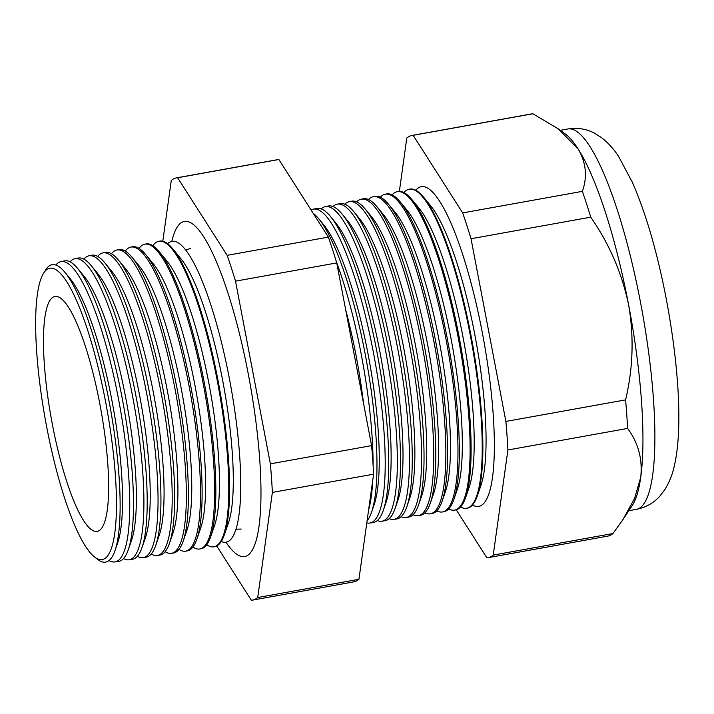 <?xml version="1.0" encoding="UTF-8"?>
<svg xmlns="http://www.w3.org/2000/svg" width="714" height="714" viewBox="0 0 714 714"><rect width="100%" height="100%" fill="white"/><g stroke="black" fill="none" stroke-linecap="round" stroke-linejoin="round"><path stroke-width="1.07" d="M221.26 541.48A152.858 32.273 -100.2 0 0 236.807 426.053A152.858 32.273 -100.2 0 0 229.417 378.741A152.858 32.273 -100.2 0 0 222.473 346.468A152.858 32.273 -100.2 0 0 167.629 243.724M226.017 542.238A170.253 35.95 -100.2 0 0 245.768 556.268A170.253 35.95 -100.2 0 0 248.365 374.466A170.253 35.95 -100.2 0 0 185.435 221.322A170.253 35.95 -100.2 0 0 171.824 241.359M115.008 550.592L117.676 542.872A143.487 30.3 -100.2 0 0 111.902 400.375A143.487 30.3 -100.2 0 0 70.07 278.567L64.876 272.266A151.1 31.907 79.8 0 1 108.93 400.527A151.1 31.907 79.8 0 1 115.008 550.592A151.1 31.907 79.8 0 1 97.809 559.508L94.605 557.036A148.012 31.255 -100.2 0 0 105.502 401.304A148.012 31.255 -100.2 0 0 43.509 273.346A148.012 31.255 -100.2 0 0 46.615 426.553A148.012 31.255 -100.2 0 0 94.605 557.036M43.509 273.346L45.642 269.901A151.1 31.907 79.8 0 1 64.876 272.266M109.055 560.517A152.564 32.21 -100.2 0 0 114.963 561.936A152.564 32.21 -100.2 0 0 118.453 398.742A152.564 32.21 -100.2 0 0 60.877 261.645A152.564 32.21 -100.2 0 0 55.835 265.037M128.306 549.682L131.519 540.373A143.487 30.3 -100.2 0 0 125.744 397.876A143.487 30.3 -100.2 0 0 83.913 276.068L77.656 268.473A152.662 32.237 79.8 0 1 122.165 398.073A152.662 32.237 79.8 0 1 128.306 549.682A152.662 32.237 79.8 0 1 118.676 561.374L114.963 561.936M60.877 261.645L64.555 260.878A152.662 32.237 79.8 0 1 77.656 268.473M123.513 558.562A152.948 32.291 -100.2 0 0 129.073 559.785A152.948 32.291 -100.2 0 0 132.572 396.181A152.948 32.291 -100.2 0 0 74.854 258.736A152.948 32.291 -100.2 0 0 70.07 261.815M142.015 547.567L145.361 537.883A143.487 30.3 -100.2 0 0 139.596 395.386A143.487 30.3 -100.2 0 0 97.756 273.578L91.24 265.67A153.037 32.309 79.8 0 1 135.865 395.583A153.037 32.309 79.8 0 1 142.015 547.567A153.037 32.309 79.8 0 1 132.367 559.276L129.073 559.785M74.854 258.736L78.112 258.057A153.037 32.309 79.8 0 1 91.24 265.67M137.391 556.286A153.332 32.371 -100.2 0 0 143.193 557.625A153.332 32.371 -100.2 0 0 146.691 393.619A153.332 32.371 -100.2 0 0 88.831 255.835A153.332 32.371 -100.2 0 0 83.859 259.12M155.732 545.442L159.204 535.384A143.487 30.3 -100.2 0 0 153.439 392.887A143.487 30.3 -100.2 0 0 111.598 271.088L104.833 262.868A153.412 32.389 79.8 0 1 149.565 393.102A153.412 32.389 79.8 0 1 155.732 545.442A153.412 32.389 79.8 0 1 146.058 557.188L143.193 557.625M88.831 255.835L91.669 255.237A153.412 32.389 79.8 0 1 104.833 262.868M151.261 553.993A153.715 32.451 -100.2 0 0 157.303 555.474A153.715 32.451 -100.2 0 0 160.811 391.058A153.715 32.451 -100.2 0 0 102.807 252.926A153.715 32.451 -100.2 0 0 97.657 256.424M169.441 543.327L173.047 532.894A143.487 30.3 -100.2 0 0 167.281 390.397A143.487 30.3 -100.2 0 0 125.45 268.589L118.426 260.074A153.778 32.469 79.8 0 1 163.265 390.612A153.778 32.469 79.8 0 1 169.441 543.327A153.778 32.469 79.8 0 1 159.749 555.099L157.303 555.474M102.807 252.926L105.235 252.417A153.778 32.469 79.8 0 1 118.426 260.074M165.13 551.699A154.09 32.541 -100.2 0 0 171.414 553.323A154.09 32.541 -100.2 0 0 174.93 388.496A154.09 32.541 -100.2 0 0 116.784 250.016A154.09 32.541 -100.2 0 0 111.455 253.738M183.159 541.212L186.898 530.404A143.487 30.3 -100.2 0 0 181.124 387.907A143.487 30.3 -100.2 0 0 139.292 266.099L132.019 257.272A154.153 32.549 79.8 0 1 176.965 388.13A154.153 32.549 79.8 0 1 183.159 541.212A154.153 32.549 79.8 0 1 173.44 553.011L171.414 553.323M116.784 250.016L118.792 249.605A154.153 32.549 79.8 0 1 132.019 257.272M179 549.396A154.474 32.621 -100.2 0 0 185.524 551.172A154.474 32.621 -100.2 0 0 189.049 385.935A154.474 32.621 -100.2 0 0 130.76 247.115A154.474 32.621 -100.2 0 0 125.262 251.051M196.877 539.097L200.741 527.905A143.487 30.3 -100.2 0 0 194.967 385.408A143.487 30.3 -100.2 0 0 153.135 263.609L145.611 254.47A154.519 32.63 79.8 0 1 190.665 385.64A154.519 32.63 79.8 0 1 196.877 539.097A154.519 32.63 79.8 0 1 187.13 550.922L185.524 551.172M130.76 247.115L132.349 246.785A154.519 32.63 79.8 0 1 145.611 254.47M192.86 547.094A154.858 32.701 -100.2 0 0 199.634 549.012A154.858 32.701 -100.2 0 0 203.169 383.373A154.858 32.701 -100.2 0 0 144.737 244.206A154.858 32.701 -100.2 0 0 139.06 248.374M210.585 536.973L214.584 525.415A143.487 30.3 -100.2 0 0 208.809 382.918A143.487 30.3 -100.2 0 0 166.978 261.11L159.204 251.667A154.893 32.701 79.8 0 1 204.356 383.159A154.893 32.701 79.8 0 1 210.585 536.973A154.893 32.701 79.8 0 1 200.821 548.834L199.634 549.012M144.737 244.206L145.906 243.965A154.893 32.701 79.8 0 1 159.204 251.667M206.73 544.782A155.241 32.782 -100.2 0 0 213.745 546.862A155.241 32.782 -100.2 0 0 217.288 380.812A155.241 32.782 -100.2 0 0 158.704 241.305A155.241 32.782 -100.2 0 0 152.858 245.705M224.303 534.857L228.426 522.925A143.487 30.3 -100.2 0 0 222.661 380.419A143.487 30.3 -100.2 0 0 180.82 258.62L172.788 248.865A155.259 32.782 79.8 0 1 218.056 380.669A155.259 32.782 79.8 0 1 224.303 534.857A155.259 32.782 79.8 0 1 214.512 546.745L213.745 546.862M158.704 241.305L159.472 241.145A155.259 32.782 79.8 0 1 172.788 248.865M363.542 403.464A151.984 32.094 -100.2 0 0 356.143 355.965A151.984 32.094 -100.2 0 0 345.674 309.778M373.11 465.573A159.142 33.603 -100.2 0 0 361.302 354.679A159.142 33.603 -100.2 0 0 336.419 261.877M371.575 512.116L374.118 504.762A151.984 32.094 -100.2 0 0 368.005 353.823A151.984 32.094 -100.2 0 0 323.692 224.803L318.739 218.796A159.249 33.62 79.8 0 1 365.166 353.974A159.249 33.62 79.8 0 1 371.575 512.116A159.249 33.62 79.8 0 1 367.094 520.801M313.214 213.343A159.249 33.62 79.8 0 1 318.739 218.796M366.8 522.916A159.472 33.674 -100.2 0 0 369.763 523.059A159.472 33.674 -100.2 0 0 373.404 352.484A159.472 33.674 -100.2 0 0 313.223 209.175A159.472 33.674 -100.2 0 0 311.072 209.996M383.329 510.305L385.979 502.62A151.984 32.094 -100.2 0 0 379.875 351.69A151.984 32.094 -100.2 0 0 335.562 222.67L330.395 216.396A159.561 33.692 79.8 0 1 376.912 351.841A159.561 33.692 79.8 0 1 383.329 510.305A159.561 33.692 79.8 0 1 373.27 522.523L369.763 523.059M313.223 209.175L316.704 208.452A159.561 33.692 79.8 0 1 330.395 216.396M377.322 520.56A159.793 33.736 -100.2 0 0 381.856 521.211A159.793 33.736 -100.2 0 0 385.506 350.288A159.793 33.736 -100.2 0 0 325.209 206.685A159.793 33.736 -100.2 0 0 321.184 208.881M395.083 508.493L397.85 500.487A151.984 32.094 -100.2 0 0 391.736 349.548A151.984 32.094 -100.2 0 0 347.423 220.528L342.042 213.995A159.882 33.754 79.8 0 1 388.657 349.717A159.882 33.754 79.8 0 1 395.083 508.493A159.882 33.754 79.8 0 1 385.007 520.729L381.856 521.211M325.209 206.685L328.324 206.043A159.882 33.754 79.8 0 1 342.042 213.995M389.219 518.632A160.123 33.808 -100.2 0 0 393.949 519.364A160.123 33.808 -100.2 0 0 397.609 348.093A160.123 33.808 -100.2 0 0 337.186 204.195A160.123 33.808 -100.2 0 0 333.01 206.533M406.837 506.672L409.72 498.345A151.984 32.094 -100.2 0 0 403.606 347.415A151.984 32.094 -100.2 0 0 359.294 218.395L353.689 211.594A160.195 33.826 79.8 0 1 400.393 347.584A160.195 33.826 79.8 0 1 406.837 506.672A160.195 33.826 79.8 0 1 396.743 518.944L393.949 519.364M337.186 204.195L339.944 203.624A160.195 33.826 79.8 0 1 353.689 211.594M401.116 516.695A160.454 33.879 -100.2 0 0 406.043 517.516A160.454 33.879 -100.2 0 0 409.711 345.897A160.454 33.879 -100.2 0 0 349.164 201.705A160.454 33.879 -100.2 0 0 344.826 204.195M418.591 504.86L421.581 496.212A151.984 32.094 -100.2 0 0 415.468 345.273A151.984 32.094 -100.2 0 0 371.155 216.253L365.336 209.193A160.516 33.888 79.8 0 1 412.139 345.451A160.516 33.888 79.8 0 1 418.591 504.86A160.516 33.888 79.8 0 1 408.47 517.15L406.043 517.516M349.164 201.705L351.565 201.205A160.516 33.888 79.8 0 1 365.336 209.193M413.013 514.758A160.775 33.951 -100.2 0 0 418.145 515.678A160.775 33.951 -100.2 0 0 421.813 343.693A160.775 33.951 -100.2 0 0 361.141 199.215A160.775 33.951 -100.2 0 0 356.652 201.857M430.346 503.049L433.452 494.07A151.984 32.094 -100.2 0 0 427.338 343.139A151.984 32.094 -100.2 0 0 383.025 214.12L376.992 206.792A160.837 33.96 79.8 0 1 423.884 343.318A160.837 33.96 79.8 0 1 430.346 503.049A160.837 33.96 79.8 0 1 420.207 515.356L418.145 515.678M361.141 199.215L363.185 198.787A160.837 33.96 79.8 0 1 376.992 206.792M424.901 512.822A161.105 34.013 -100.2 0 0 430.239 513.83A161.105 34.013 -100.2 0 0 433.916 341.497A161.105 34.013 -100.2 0 0 373.119 196.725A161.105 34.013 -100.2 0 0 368.478 199.527M442.1 501.228L445.313 491.937A151.984 32.094 -100.2 0 0 439.208 340.997A151.984 32.094 -100.2 0 0 394.896 211.978L388.639 204.391A161.15 34.022 79.8 0 1 435.62 341.194A161.15 34.022 79.8 0 1 442.1 501.228A161.15 34.022 79.8 0 1 431.943 513.571L430.239 513.83M373.119 196.725L374.814 196.377A161.15 34.022 79.8 0 1 388.639 204.391M436.798 510.876A161.435 34.085 -100.2 0 0 442.332 511.983A161.435 34.085 -100.2 0 0 446.018 339.302A161.435 34.085 -100.2 0 0 385.096 194.235A161.435 34.085 -100.2 0 0 380.294 197.207M453.863 499.416L457.183 489.795A151.984 32.094 -100.2 0 0 451.069 338.864A151.984 32.094 -100.2 0 0 406.757 209.845L400.286 201.991A161.471 34.093 79.8 0 1 447.366 339.061A161.471 34.093 79.8 0 1 453.863 499.416A161.471 34.093 79.8 0 1 443.68 511.777L442.332 511.983M385.096 194.235L386.435 193.958A161.471 34.093 79.8 0 1 400.286 201.991M448.687 508.93A161.766 34.156 -100.2 0 0 454.425 510.135A161.766 34.156 -100.2 0 0 458.12 337.106A161.766 34.156 -100.2 0 0 397.082 191.745A161.766 34.156 -100.2 0 0 392.12 194.877M465.617 497.604L469.044 487.662A151.984 32.094 -100.2 0 0 462.94 336.722A151.984 32.094 -100.2 0 0 418.627 207.703L411.933 199.59A161.792 34.165 79.8 0 1 459.111 336.928A161.792 34.165 79.8 0 1 465.617 497.604A161.792 34.165 79.8 0 1 455.416 509.983L454.425 510.135M397.082 191.745L398.055 191.539A161.792 34.165 79.8 0 1 411.933 199.59M460.575 506.976A162.087 34.227 -100.2 0 0 466.519 508.288A162.087 34.227 -100.2 0 0 470.223 334.911A162.087 34.227 -100.2 0 0 409.06 189.255A162.087 34.227 -100.2 0 0 403.945 192.557M466.519 508.288L467.152 508.198A162.105 34.227 -100.2 0 0 477.371 495.784L480.915 485.52A151.984 32.094 -100.2 0 0 474.801 334.589A151.984 32.094 -100.2 0 0 430.488 205.57L423.589 197.189A162.105 34.227 -100.2 0 0 409.675 189.121L409.06 189.255M477.371 495.784A162.105 34.227 -100.2 0 0 470.847 334.795A162.105 34.227 -100.2 0 0 423.589 197.189M472.472 505.021A162.417 34.29 -100.2 0 0 482.325 332.715A162.417 34.29 -100.2 0 0 415.771 190.245M52.318 424.107A119.345 25.195 -100.2 0 0 97.523 531.314A119.345 25.195 -100.2 0 0 99.799 403.749A119.345 25.195 -100.2 0 0 55.219 296.426A119.345 25.195 -100.2 0 0 52.318 424.107M456.246 509.814L486.877 557.821A214.512 45.294 -100.2 0 0 488.046 557.688A214.512 45.294 -100.2 0 0 493.24 555.09L507.895 449.99A214.512 45.294 -100.2 0 0 505.887 421.438L625.589 399.876C633.077 368.415 634.086 336.74 628.615 304.842A193.253 40.805 -100.2 0 0 578.072 148.869A193.253 40.805 -100.2 0 0 565.399 134.062L558.232 128.832L532.867 113.758A214.512 45.294 -100.2 0 0 531.698 113.892L411.996 135.455A214.512 45.294 -100.2 0 0 406.801 138.043L399.358 191.388M368.638 509.725A159.142 33.603 -100.2 0 0 372.762 480.147M505.887 421.438L471.035 238.735A214.512 45.294 -100.2 0 0 462.663 212.915L582.374 191.352C587.542 176.715 586.105 162.56 578.072 148.869L558.232 128.832M462.663 212.915L413.165 135.312L532.867 113.758M471.035 238.735L590.737 217.172A214.512 45.294 -100.2 0 0 582.374 191.352M493.24 555.09L612.942 533.536L622.76 519.899L634.567 498.479L640.717 477.3A193.253 40.805 -100.2 0 0 628.615 304.842C621.939 273.105 609.31 243.885 590.737 217.172M507.895 449.99L627.597 428.427A214.512 45.294 -100.2 0 0 625.589 399.876M622.76 519.899L632.301 505.467A193.253 40.805 -100.2 0 0 640.717 477.3C642.698 459.209 638.325 442.921 627.597 428.427M488.046 557.688L607.748 536.125A214.512 45.294 -100.2 0 0 612.942 533.536M413.165 135.312A214.512 45.294 -100.2 0 0 411.996 135.455M216.753 546.005L251.355 600.242A214.512 45.294 -100.2 0 0 252.524 600.108A214.512 45.294 -100.2 0 0 257.718 597.52L272.373 492.41A214.512 45.294 -100.2 0 0 270.365 463.859L235.513 281.155A214.512 45.294 -100.2 0 0 227.141 255.335L177.643 177.741A214.512 45.294 -100.2 0 0 176.474 177.875A214.512 45.294 -100.2 0 0 171.28 180.463L162.801 241.243M176.474 177.875L277.692 159.641A214.512 45.294 79.8 0 1 278.862 159.508L328.369 237.102A214.512 45.294 79.8 0 1 336.74 262.922L371.592 445.625A214.512 45.294 79.8 0 1 373.592 474.176L358.937 579.286A214.512 45.294 79.8 0 1 353.742 581.874L252.524 600.108M177.643 177.741L278.862 159.508M257.718 597.52L358.937 579.286M272.373 492.41L373.592 474.176M270.365 463.859L371.592 445.625M235.513 281.155L336.74 262.922M227.141 255.335L328.369 237.102M640.574 302.691A193.253 40.805 -100.2 0 0 567.88 128.975C577.68 127.529 586.524 128.922 594.432 133.161L601.67 137.731C608.453 143.121 614.102 149.396 618.627 156.544L632.461 182.445C646.09 213.852 657.389 252.818 666.341 299.327C678.675 364.881 682.932 428.846 674.346 465.769C672.597 474.114 669.455 482.021 664.93 489.492L659.727 496.284C653.81 502.959 646.027 507.324 636.388 509.368A193.253 40.805 -100.2 0 0 640.574 302.691M185.729 250.078L190.692 248.392M236.004 529.208L241.243 529.056M567.88 128.975L560.303 130.341M636.388 509.368L628.82 510.733"/></g></svg>
